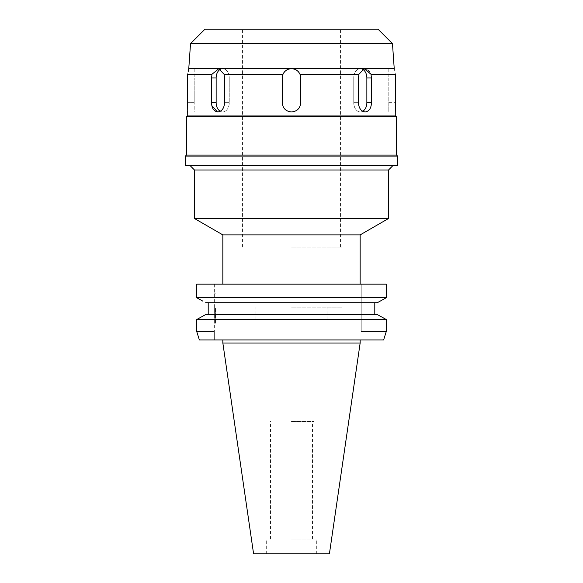 <?xml version="1.0" encoding="UTF-8"?>
<svg xmlns="http://www.w3.org/2000/svg" width="583" height="583" viewBox="0 0 583 583"><rect width="100%" height="100%" fill="white"/><g stroke="black" fill="none" stroke-linecap="round" stroke-linejoin="round"><path stroke-width="0.44" stroke-dasharray="2.92 2.19" d="M329.41 553.85L253.59 553.85M360.156 343.015L222.844 343.015M291.5 553.85L316.707 553.85L291.5 553.85M291.5 539.086L316.707 539.086L291.5 539.086M291.5 421.48L313.894 421.48L291.5 421.48M196.741 319.528L386.259 319.528L386.259 331.581L361.227 331.581L361.227 284.161L386.259 284.161L196.741 284.161M291.5 307.175L342.083 307.175L291.5 307.175M291.5 247.032L342.083 247.032L291.5 247.032M205.005 29.15L377.995 29.15M190.524 43.63L392.476 43.63M394.217 68.481L188.783 68.481M395.376 75.462L395.412 74.252C393.882 66.965 393.882 66.965 395.412 74.252L370.985 74.252L371.437 76.788M299.997 74.252L300.77 77.962A9.27 9.27 0 0 0 291.5 68.692A9.27 9.27 0 0 0 282.23 77.962L283.003 74.252C284.759 70.703 287.587 68.852 291.5 68.692C295.435 68.86 298.263 70.711 299.997 74.252L358.975 74.252L364.63 68.714M366.241 69.137L367.924 70.179M369.571 71.898L370.985 74.252M212.044 74.194L218.829 68.692L224.025 74.252L283.003 74.252M188.112 71.884L187.588 74.252L212.015 74.252L211.512 77.962L216.14 77.962L216.14 102.674A9.27 6.551 90 0 0 222.691 111.943A9.27 6.551 90 0 1 220.25 111.273M194.19 68.692L194.19 77.962L194.19 68.692L188.732 68.692L188.637 69.202M188.571 69.566L188.455 70.186M220.731 69.115A9.27 6.551 90 0 1 222.691 68.692A9.27 6.551 90 0 1 229.243 77.962L229.243 102.674A9.27 6.551 90 0 1 222.691 111.943A9.27 6.551 90 0 0 229.243 102.674L229.243 77.962A9.27 6.551 90 0 0 222.691 68.692A9.27 6.551 90 0 0 216.14 77.962M187.653 102.674L194.19 102.674L194.19 77.962L194.19 102.674L187.653 102.674L187.238 111.943L194.19 111.943L194.19 102.674L194.19 111.943M187.588 74.252L187.653 77.962L194.19 77.962L187.653 77.962M211.826 105.603L211.512 77.962M224.025 74.252L224.623 77.962L224.623 102.674C224.142 108.3 221.861 111.389 217.78 111.943L217.466 111.929M282.23 102.674L282.23 77.962L282.23 102.674A9.27 9.27 0 0 0 291.5 111.943C285.874 111.397 282.784 108.307 282.23 102.674M395.762 115.959L187.238 115.959M288.979 69.042A9.27 9.27 0 0 1 293.431 68.896M294.131 69.071A9.27 9.27 0 0 1 296.565 70.193M298.569 71.971A9.27 9.27 0 0 1 300.048 74.384M300.442 75.528A9.27 9.27 0 0 1 300.69 76.759M282.303 76.788A9.27 9.27 0 0 1 282.566 75.491M286.421 70.208A9.27 9.27 0 0 1 288.847 69.078M362.75 111.273A9.27 6.551 -90 0 1 360.309 111.943A9.27 6.551 -90 0 0 366.86 102.674L371.488 102.674C371.196 108.3 369.112 111.389 365.22 111.943C361.147 111.389 358.866 108.307 358.377 102.674L358.377 77.962L358.975 74.252M395.398 105.968L395.354 76.679M395.544 109.05L395.456 107.374M300.77 102.674C300.223 108.3 297.133 111.389 291.5 111.943A9.27 9.27 0 0 0 300.77 102.674L300.77 77.962L300.77 102.674M186.465 116.731L396.535 116.731M396.535 155.034L186.465 155.034M185.387 156.113L397.613 156.113M397.613 165.383L185.387 165.383M291.5 165.383L393.131 165.383L291.5 165.383M194.496 170.017L388.504 170.017M388.504 218.523L194.496 218.523M222.844 234.891L360.156 234.891M386.259 331.581L361.227 331.581L361.227 284.161L386.259 284.161L386.259 297.745L196.741 297.745M208.204 302.708L291.5 302.708L208.204 302.708L208.204 314.565L205.661 314.565L374.796 314.565L374.796 302.708L377.339 302.708L380.145 301.149M383.388 299.349L386.259 297.745M374.796 314.565L377.339 314.565M214.333 284.161L214.333 331.581L214.333 284.161M196.741 331.581L214.333 331.581L214.333 339.925L214.333 331.581L196.741 331.581M199.612 299.349L202.877 301.163M214.333 308.473L214.333 323.186L214.333 308.473M208.204 314.565L205.661 314.565M374.796 302.708L205.661 302.708M383.629 339.925L199.371 339.925M291.5 339.925L360.156 339.925L291.5 339.925M215.506 308.473L215.506 323.186L215.506 308.473M289.102 111.623A9.27 9.27 0 0 1 286.865 110.697M283.476 107.301A9.27 9.27 0 0 1 282.544 105.064M300.449 105.071A9.27 9.27 0 0 1 299.524 107.308M296.135 110.697A9.27 9.27 0 0 1 291.5 111.943M366.86 102.674L366.86 77.962A9.27 6.551 -90 0 0 360.309 68.692A9.27 6.551 -90 0 0 353.757 77.962L353.757 102.674A9.27 6.551 -90 0 0 360.309 111.943A9.27 6.551 -90 0 1 353.757 102.674L353.757 77.962A9.27 6.551 -90 0 1 360.309 68.692A9.27 6.551 -90 0 1 362.269 69.115M388.81 68.692L388.81 77.962L388.81 68.692L394.268 68.692M388.81 77.962L388.81 111.943L388.81 77.962L395.347 77.962L388.81 77.962M224.623 77.962L229.243 77.962L224.623 77.962M229.243 102.674L224.623 102.674L229.243 102.674M353.757 77.962L358.377 77.962L353.757 77.962M358.377 102.674L353.757 102.674L358.377 102.674M388.81 102.674L395.347 102.674L388.81 102.674M366.86 77.962L371.488 77.962M216.14 102.674L211.512 102.674M316.707 553.85L316.707 539.086M266.293 553.85L266.293 539.086M312.51 539.086L312.51 421.48M270.49 539.086L270.49 421.48M313.894 421.48L313.894 319.535M269.106 421.48L269.106 319.535M327.027 319.535L327.027 307.175M255.973 319.535L255.973 307.175M342.083 307.175L342.083 247.032M240.917 307.175L240.917 247.032M340.538 247.032L340.538 29.15M242.462 247.032L242.462 29.15M222.691 68.692L218.829 68.692L222.691 68.692M222.691 111.943L217.78 111.943L222.691 111.943M214.333 293.766L215.506 293.766M214.333 323.186L215.506 323.186M360.309 68.692L364.171 68.692L360.309 68.692M360.309 111.943L365.22 111.943L360.309 111.943M388.81 111.943L395.762 111.943"/><path stroke-width="0.87" d="M360.156 343.015L222.844 343.015L253.59 553.85L329.41 553.85L360.156 343.015L360.156 339.925M392.476 43.63L377.995 29.15L205.005 29.15L190.524 43.63L392.476 43.63L394.217 68.481L188.732 68.692M187.289 111.404L187.238 115.959L395.762 115.959L395.412 74.252C393.882 66.965 393.882 66.965 395.412 74.252L370.985 74.252L364.171 68.692L358.975 74.252L299.997 74.252C298.241 70.703 295.413 68.852 291.5 68.692C287.565 68.86 284.737 70.711 283.003 74.252L224.025 74.252L218.829 68.692L212.044 74.194M364.63 68.714L366.241 69.137M367.924 70.179L369.571 71.898M187.238 111.943L187.588 74.252C189.118 66.965 189.118 66.965 187.588 74.252L212.015 74.252L211.512 77.962L211.512 102.674C211.804 108.3 213.888 111.389 217.78 111.943C221.853 111.389 224.134 108.307 224.623 102.674L224.623 77.962L224.025 74.252M188.637 69.202L188.571 69.566M188.455 70.186L188.112 71.884M220.25 111.273A9.27 6.551 90 0 1 216.14 102.674L216.14 77.962A9.27 6.551 90 0 1 220.731 69.115M187.653 77.962L187.653 102.674M217.466 111.929L211.826 105.603M283.003 74.252L282.23 77.962L282.23 102.674C282.777 108.3 285.867 111.389 291.5 111.943C297.126 111.397 300.216 108.307 300.77 102.674L300.77 77.962L299.997 74.252M293.431 68.896A9.27 9.27 0 0 1 294.131 69.071M296.565 70.193A9.27 9.27 0 0 1 298.569 71.971M300.048 74.384A9.27 9.27 0 0 1 300.442 75.528M300.69 76.759A9.27 9.27 0 0 1 300.77 77.962L300.77 102.674A9.27 9.27 0 0 1 300.449 105.071M282.544 105.064A9.27 9.27 0 0 1 282.23 102.674L282.23 77.962A9.27 9.27 0 0 1 282.303 76.788M282.566 75.491A9.27 9.27 0 0 1 286.421 70.208M371.437 76.788L371.48 102.98M395.354 76.679L395.376 75.462M395.762 111.943L395.544 109.05M395.456 107.374L395.398 105.968M358.975 74.252L358.377 77.962L358.377 102.674C358.858 108.3 361.139 111.389 365.22 111.943C369.105 111.389 371.189 108.307 371.488 102.674L371.488 77.962L370.985 74.252M395.762 115.959L396.535 116.731L186.465 116.731L187.238 115.959M186.465 116.731L186.465 155.034L396.535 155.034L396.535 116.731M396.535 155.034L397.613 156.113L185.387 156.113L186.465 155.034M185.387 156.113L185.387 165.383L397.613 165.383L397.613 156.113M360.156 284.161L360.156 234.891L222.844 234.891L194.496 218.523L388.504 218.523L388.504 170.017L194.496 170.017L189.869 165.383M202.877 301.163L196.741 297.745L386.259 297.745L386.259 284.161L196.741 284.161L196.741 297.745L199.612 299.349M380.145 301.149L383.388 299.349M196.741 319.528L196.741 331.581L196.741 319.528L205.661 314.565L196.741 319.528L386.259 319.528L377.339 314.565L386.259 319.528L386.259 331.581L383.629 339.925L386.259 331.581M196.741 297.745L196.741 284.161M208.204 314.565L208.204 302.708M374.796 302.708L374.796 314.565M386.259 297.745L377.339 302.708L205.661 302.708M199.371 339.925L196.741 331.581L199.371 339.925L383.629 339.925M377.339 314.565L205.661 314.565M291.5 111.943A9.27 9.27 0 0 1 289.102 111.623M286.865 110.697A9.27 9.27 0 0 1 283.476 107.301M299.524 107.308A9.27 9.27 0 0 1 296.135 110.697M362.269 69.115A9.27 6.551 -90 0 1 366.86 77.962L366.86 102.674A9.27 6.551 -90 0 1 362.75 111.273M216.14 77.962L211.512 77.962M211.512 102.674L216.14 102.674M371.488 77.962L366.86 77.962M366.86 102.674L371.488 102.674M190.524 43.63L188.783 68.481M388.504 170.017L393.131 165.383M194.496 218.523L194.496 170.017M360.156 234.891L388.504 218.523M222.844 284.161L222.844 234.891M222.844 343.015L222.844 339.925"/></g></svg>
